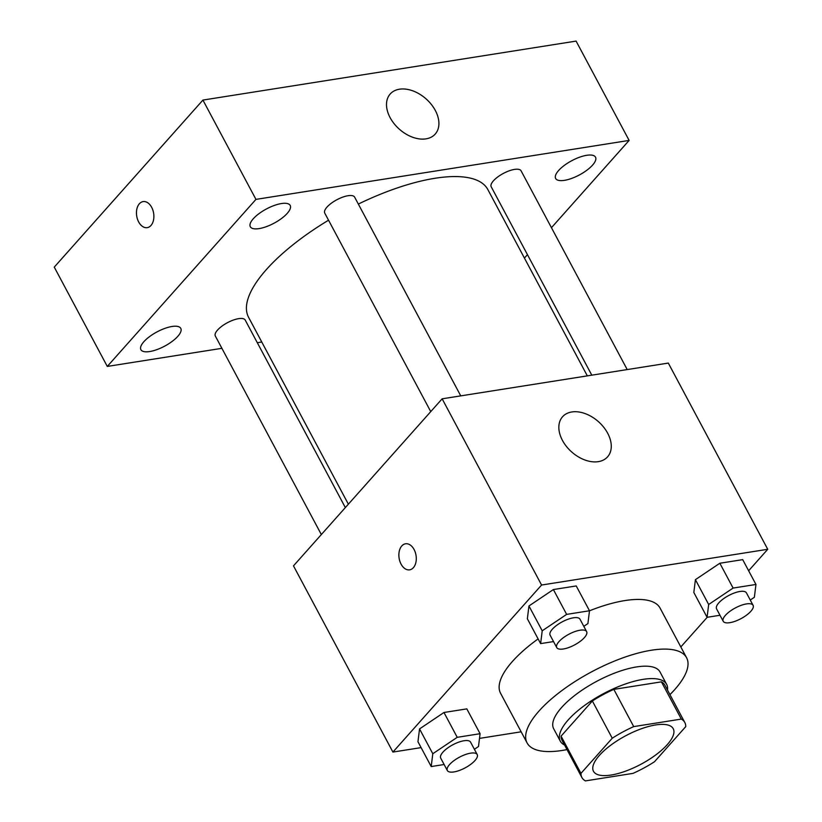 <?xml version="1.0" encoding="UTF-8"?>
<svg xmlns="http://www.w3.org/2000/svg" width="822" height="822" viewBox="0 0 822 822"><rect width="100%" height="100%" fill="white"/><g stroke="black" fill="none" stroke-linecap="round" stroke-linejoin="round"><path stroke-width="1.23" d="M667.279 744.629A45.21 16.163 -28.1 0 1 625.429 771.2A45.21 16.163 -28.1 0 1 593.474 771.283A45.21 16.163 -28.1 0 1 625.748 735.741A45.21 16.163 -28.1 0 1 673.228 728.703A45.21 16.163 -28.1 0 1 667.279 744.629M681.315 719.086L633.711 726.607A58.341 20.858 -28.1 0 0 612.246 738.228L580.959 773.379A58.341 20.858 -28.1 0 0 581.884 777.478A58.341 20.858 -28.1 0 0 585.398 780.9L633.002 773.379A58.341 20.858 -28.1 0 0 654.466 761.768L685.754 726.607A58.341 20.858 -28.1 0 0 684.818 722.517A58.341 20.858 -28.1 0 0 681.315 719.086L661.422 681.849L613.829 689.37L633.711 726.607M581.884 777.478L562.001 740.232A58.341 20.858 -28.1 0 1 561.066 736.142L580.959 773.379M613.829 689.37A58.341 20.858 -28.1 0 0 592.364 700.981L561.066 736.142M661.422 681.849A58.341 20.858 -28.1 0 1 664.936 685.271L684.818 722.517M667.485 690.038A60.273 21.547 151.9 0 0 666.642 684.366A60.273 21.547 151.9 0 0 603.317 693.747A60.273 21.547 151.9 0 0 560.296 741.146A60.273 21.547 151.9 0 0 564.55 744.999M560.296 741.146L553.668 728.724A60.273 21.547 -28.1 0 1 596.69 681.335A60.273 21.547 -28.1 0 1 660.004 671.944L666.642 684.366M592.364 700.981L612.246 738.228M566.995 749.592A90.41 32.315 -28.1 0 1 527.087 742.924A90.41 32.315 -28.1 0 1 591.614 671.831A90.41 32.315 -28.1 0 1 686.596 657.754A90.41 32.315 -28.1 0 1 674.687 689.617A90.41 32.315 -28.1 0 1 669.94 694.631M527.087 742.924L500.567 693.265A90.41 32.315 -28.1 0 1 538.112 638.91M589.487 610.808A90.41 32.315 -28.1 0 1 660.076 608.095L686.596 657.754M474.386 749.284L478.496 746.52L480.079 733.707L466.824 708.883L443.972 712.489L419.539 728.919L417.956 741.721L431.211 766.556L444.127 764.511M583.805 626.343L587.915 623.579L589.497 610.767L576.232 585.942L553.381 589.549L528.947 605.968L527.364 618.781L540.629 643.616L553.535 641.571M748.637 570.756L767.738 549.291L541.575 585.028L392.916 752.068L421.1 747.619M479.503 738.392L521.148 731.806M680.822 646.945L707.228 617.281M750.26 600.029L754.37 597.275L755.952 584.463L742.698 559.638L719.846 563.245L695.412 579.664L693.83 592.477L707.084 617.301L720 615.267M767.738 549.291L668.307 363.077L442.144 398.814L293.485 565.855L392.916 752.068M442.144 398.814L541.575 585.028M607.674 433.235A30.137 20.201 -138.3 0 1 607.571 456.847A30.137 20.201 -138.3 0 1 571.619 451.905A30.137 20.201 -138.3 0 1 562.536 416.775A30.137 20.201 -138.3 0 1 607.674 433.235M413.384 567.683A13.183 8.569 81 0 1 409.644 569.841A13.183 8.569 81 0 1 399.112 558.159A13.183 8.569 81 0 1 405.523 543.794A13.183 8.569 81 0 1 415.295 552.363A13.183 8.569 81 0 1 413.384 567.683M409.644 569.841A13.183 8.569 81 0 1 399.122 558.159A13.183 8.569 81 0 1 405.534 543.794M348.364 504.184L248.573 317.302A135.62 48.477 -28.1 0 1 328.553 220.204M358.33 204.062A135.62 48.477 -28.1 0 1 487.836 189.543L587.329 375.87M627.207 369.571L521.086 170.822A16.933 6.052 151.9 0 0 509.116 170.853A16.933 6.052 151.9 0 0 493.436 180.809A16.933 6.052 151.9 0 0 491.207 186.779L591.799 375.161M321.34 534.557L215.333 336.023A16.933 6.052 -28.1 0 1 227.417 322.707A16.933 6.052 -28.1 0 1 245.213 320.066L345.343 507.585M430.749 411.617L324.741 213.083A16.933 6.052 -28.1 0 1 336.835 199.767A16.933 6.052 -28.1 0 1 354.631 197.126L460.752 395.875M551.449 227.694L629.128 140.418L255.95 199.386L107.292 366.427L221.899 348.323M257.307 342.723L261.776 342.014M524.426 258.057L527.447 254.666M177.799 336.342A22.605 8.076 151.9 0 0 180.778 328.368A22.605 8.076 151.9 0 0 157.033 331.893A22.605 8.076 151.9 0 0 140.901 349.669A22.605 8.076 151.9 0 0 156.879 349.627A22.605 8.076 151.9 0 0 177.799 336.342M592.539 165.14A22.605 8.076 151.9 0 0 595.518 157.177A22.605 8.076 151.9 0 0 571.773 160.701A22.605 8.076 151.9 0 0 555.641 178.466A22.605 8.076 151.9 0 0 571.619 178.425A22.605 8.076 151.9 0 0 592.539 165.14M287.217 213.391A22.605 8.076 151.9 0 0 290.187 205.428A22.605 8.076 151.9 0 0 266.451 208.952A22.605 8.076 151.9 0 0 250.309 226.728A22.605 8.076 151.9 0 0 266.287 226.677A22.605 8.076 151.9 0 0 287.217 213.391M629.128 140.418L576.099 41.1L202.921 100.079L54.262 267.119L107.292 366.427M202.921 100.079L255.95 199.386M150.96 225.495A13.183 8.569 81 0 1 147.22 227.653A13.183 8.569 81 0 1 136.699 215.97A13.183 8.569 81 0 1 143.11 201.606A13.183 8.569 81 0 1 152.882 210.175A13.183 8.569 81 0 1 150.96 225.495M399.451 89.208A30.137 20.201 -138.3 0 1 431.314 104.404A30.137 20.201 -138.3 0 1 435.218 134.068A30.137 20.201 -138.3 0 1 399.276 129.126A30.137 20.201 -138.3 0 1 390.193 94.006A30.137 20.201 -138.3 0 1 399.451 89.208M147.23 227.653A13.183 8.569 81 0 1 136.709 215.97A13.183 8.569 81 0 1 143.11 201.606M755.952 584.463L733.101 588.069L708.667 604.499L707.084 617.301M723.206 621.278L716.579 608.866A16.933 6.052 -28.1 0 1 728.662 595.539A16.933 6.052 -28.1 0 1 746.458 592.909L753.086 605.321A16.933 6.052 -28.1 0 1 750.856 611.291A16.933 6.052 -28.1 0 1 735.176 621.247A16.933 6.052 -28.1 0 1 723.206 621.278A16.933 6.052 -28.1 0 1 735.3 607.961A16.933 6.052 -28.1 0 1 753.086 605.321M742.698 559.638L719.846 563.245L695.412 579.664L708.667 604.499M695.412 579.664L693.83 592.477M719.846 563.245L733.101 588.069M589.497 610.767L566.646 614.383L542.212 630.803L540.629 643.616M556.751 647.582L550.113 635.17A16.933 6.052 -28.1 0 1 562.207 621.853A16.933 6.052 -28.1 0 1 580.003 619.213L586.631 631.625A16.933 6.052 -28.1 0 1 584.401 637.595A16.933 6.052 -28.1 0 1 568.721 647.551A16.933 6.052 -28.1 0 1 556.751 647.582A16.933 6.052 -28.1 0 1 568.834 634.265A16.933 6.052 -28.1 0 1 586.631 631.625M576.232 585.942L553.381 589.549L528.947 605.968L542.212 630.803M528.947 605.968L527.364 618.781M553.381 589.549L566.646 614.383M480.079 733.707L457.227 737.324L432.793 753.743L431.211 766.556M447.332 770.522L440.705 758.11A16.933 6.052 -28.1 0 1 452.799 744.794A16.933 6.052 -28.1 0 1 470.585 742.153L477.212 754.565A16.933 6.052 -28.1 0 1 474.982 760.535A16.933 6.052 -28.1 0 1 459.303 770.491A16.933 6.052 -28.1 0 1 447.332 770.522A16.933 6.052 -28.1 0 1 459.426 757.206A16.933 6.052 -28.1 0 1 477.212 754.565M466.824 708.883L443.972 712.489L419.539 728.919L432.793 753.743M419.539 728.919L417.956 741.721M443.972 712.489L457.227 737.324"/></g></svg>
